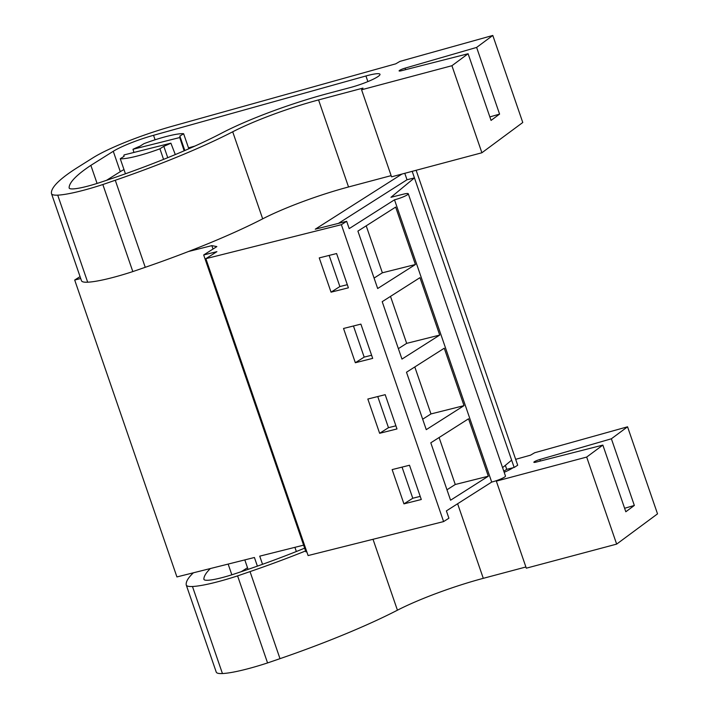 <?xml version="1.0" encoding="UTF-8"?>
<svg xmlns="http://www.w3.org/2000/svg" width="709" height="709" viewBox="0 0 709 709"><rect width="100%" height="100%" fill="white"/><g stroke="black" fill="none" stroke-linecap="round" stroke-linejoin="round"><path stroke-width="1.06" d="M80.064 276.616L74.693 280.028L176.922 576.931L254.416 557.496L257.394 566.136M412.186 171.33L514.158 467.47L517.694 465.228L416.139 170.284M514.158 467.47L506.722 469.34L503.807 471.193M341.375 224.682L346.674 221.314L349.191 228.626L394.505 199.805L491.7 482.067L446.386 510.897L448.903 518.208L443.604 521.585L308.096 555.564L205.867 258.67L341.375 224.682L443.604 521.585M188.576 251.473L211.849 245.633L216.848 246.59L203.687 254.965L305.916 551.859L306.749 551.646M262.543 564.302L259.733 556.157L303.612 545.15M211.849 245.633L213.019 249.027M74.693 280.028L80.72 278.522M505.349 465.352L506.722 469.34M468.552 418.789L488.324 476.209L450.569 500.217L430.797 442.806L468.552 418.789M464.023 405.637L444.251 348.225L406.496 372.234L426.269 429.654L464.023 405.637L430.975 413.932L422.67 419.205M439.722 335.073L419.95 277.662L382.204 301.671L401.968 359.091L439.722 335.073L406.674 343.36L398.378 348.642M415.43 264.51L395.657 207.09L357.903 231.107L377.675 288.519L415.43 264.51L382.373 272.797L374.077 278.079M403.935 503.869L392.139 469.597L409.492 465.246L421.288 499.508L403.935 503.869L412.771 498.25L402.047 467.116M385.191 394.683L396.987 428.945L379.634 433.296L367.838 399.034L385.191 394.683M360.89 324.119L372.686 358.382L355.342 362.733L343.537 328.471L360.89 324.119M331.041 292.17L319.245 257.899L336.598 253.547L348.394 287.819L331.041 292.17L339.877 286.551L329.153 255.417M203.687 254.965L216.91 251.651L205.867 258.67M346.674 221.314L315.275 229.184L401.95 174.06M404.786 173.306L407.01 179.758L414.446 177.897L390.951 197.297L403.341 194.186A9.899 1.418 -19 0 1 408.278 193.779A9.899 1.418 -19 0 1 403.935 196.579A9.899 1.418 -19 0 1 394.505 199.805M511.641 460.159L502.584 467.639M491.7 482.067A9.899 1.418 -19 0 0 501.13 478.841A9.899 1.418 -19 0 0 505.473 476.04L408.278 193.779M338.423 223.379L407.01 179.758M488.324 476.209L455.267 484.495L446.971 489.777M439.093 437.524L455.267 484.495M414.8 366.961L430.975 413.932M390.499 296.397L406.674 343.36M366.198 225.825L382.373 272.797M412.771 498.25L420.207 496.38M379.634 433.296L388.47 427.678L395.906 425.817M388.47 427.678L377.746 396.544M355.342 362.733L364.169 357.114L371.613 355.244M364.169 357.114L353.454 325.98M339.877 286.551L347.313 284.681M132.991 149.28L179.732 137.555A29.689 4.263 -19 0 0 180.015 136.562A29.689 4.263 -19 0 0 179.723 136.199L183.622 133.717A35.627 5.114 -19 0 0 143.962 143.661L140.063 146.143A29.689 4.263 -19 0 0 132.991 149.28L133.948 152.444M179.732 137.555L184.145 150.822M124.022 156.343L123.871 155.891A29.689 4.263 -19 0 1 124.155 154.899L170.896 143.174L175.3 154.58M167.741 157.69L163.823 146.311A29.689 4.263 -19 0 0 170.896 143.174M123.871 155.891A29.689 4.263 -19 0 0 124.164 156.255L120.255 158.736A35.627 5.114 -19 0 0 159.924 148.793L163.823 146.311M188.816 148.784L183.622 133.717M163.566 159.383L159.924 148.793M125.44 173.785L120.255 158.736M627.554 426.8L611.38 438.782L634.342 505.455L625.808 511.765L602.854 445.092L586.68 457.066L616.653 544.113L657.527 513.857L627.554 426.8L534.683 452.741L530.5 455.178L515.665 459.326M193.433 572.783A227.624 32.676 -19 0 0 186.228 584.881A53.441 7.675 -19 0 0 186.281 585.085A53.441 7.675 -19 0 0 192.467 586.503A58.315 8.375 -19 0 0 237.595 575.885L250.029 571.605A178.145 25.568 -19 0 0 305.606 550.937M496.849 480.516L496.335 481.136L586.68 457.066M602.854 445.092L536.412 462.038A4.945 0.709 -19 0 1 533.85 462.259A4.945 0.709 -19 0 1 539.85 459.494L611.38 438.782M210.378 568.538A227.624 32.676 -19 0 0 203.873 579.12A33.74 4.848 -19 0 0 203.908 579.368A33.74 4.848 -19 0 0 234.183 574.042A159.011 22.821 -19 0 0 304.648 548.163M504.179 472.291A22.387 3.217 -19 0 0 512.962 467.772M496.335 481.136L526.308 568.184L616.653 544.113M186.281 585.085L216.254 672.132A53.441 7.675 -19 0 0 222.44 673.55A58.315 8.375 -19 0 0 267.568 662.933L280.002 658.661A178.145 25.568 -19 0 0 397.43 610.201A79.178 11.362 -19 0 1 483.29 578.331L525.892 566.987M267.568 662.933L237.595 575.885M624.611 508.273L634.342 505.455M231.834 574.795L228.147 564.08M247.512 567.749L241.22 571.702M492.799 35.45L399.929 61.382L395.746 63.828L172.597 126.149A69.278 9.944 -19 0 0 93.092 157.735L78.043 167.182A227.624 32.676 -19 0 0 51.473 193.53A53.441 7.675 -19 0 0 51.527 193.725A53.441 7.675 -19 0 0 57.713 195.143A58.315 8.375 -19 0 0 102.84 184.535L115.275 180.254A178.145 25.568 -19 0 0 232.703 131.794A79.178 11.362 -19 0 1 318.563 99.925L362.964 88.102L361.581 89.777L451.925 65.715L481.898 152.763L522.772 122.497L492.799 35.45L476.625 47.423L499.588 114.105L491.053 120.415L468.1 53.742L451.925 65.715M468.1 53.742L401.657 70.678A4.945 0.709 -19 0 1 399.096 70.909A4.945 0.709 -19 0 1 405.096 68.135L476.625 47.423M327.576 93.597A96.318 13.825 -19 0 0 221.651 133.132A159.011 22.821 -19 0 1 99.428 182.683A33.74 4.848 -19 0 1 69.154 188.009A33.74 4.848 -19 0 1 69.119 187.77A227.624 32.676 -19 0 1 90.858 165.365L113.272 151.292A35.087 5.034 -19 0 1 153.543 135.295L365.941 75.978A22.387 3.217 -19 0 1 367.315 75.597A22.387 3.217 -19 0 1 379.989 74.277A22.387 3.217 -19 0 1 350.335 87.535L327.576 93.597M361.581 89.777L391.554 176.833L481.898 152.763M51.527 193.725L81.5 280.773A53.441 7.675 -19 0 0 87.686 282.2A58.315 8.375 -19 0 0 132.822 271.582L145.248 267.302A178.145 25.568 -19 0 0 262.676 218.842A79.178 11.362 -19 0 1 348.536 186.972L391.138 175.628M132.822 271.582L102.84 184.535M489.857 116.914L499.588 114.105M97.08 183.436L90.858 165.365M123.986 169.557A35.087 5.034 -19 0 0 120.291 171.667L106.465 180.352M194.86 146.089L188.497 147.871M222.44 673.55L192.467 586.503M280.002 658.661L250.029 571.605M397.43 610.201L373.014 539.283M483.29 578.331L457.615 503.753M540.373 461.027L539.85 459.494M204.024 579.581L203.873 579.12M87.686 282.2L57.713 195.143M145.248 267.302L115.275 180.254M262.676 218.842L232.703 131.794M348.536 186.972L318.563 99.925M405.619 69.668L405.096 68.135M69.278 188.231L69.119 187.77M120.291 171.667L113.272 151.292M155.085 139.788L153.543 135.295M367.874 81.588L365.941 75.978M296.353 551.522L294.909 547.339M248.07 569.38L244.809 559.897M184.819 150.53L180.015 136.562"/></g></svg>
